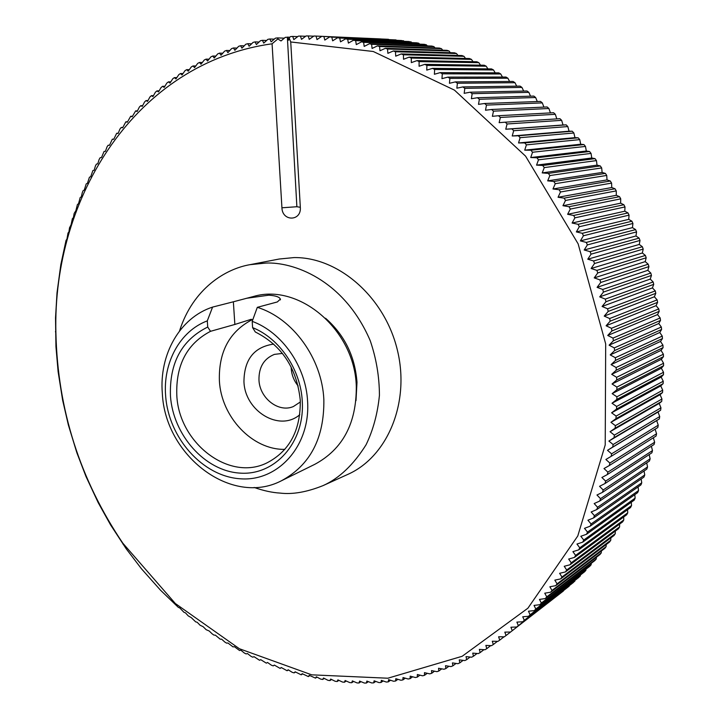 <?xml version="1.0" encoding="UTF-8"?>
<svg xmlns="http://www.w3.org/2000/svg" width="719" height="719" viewBox="0 0 719 719"><rect width="100%" height="100%" fill="white"/><g stroke="black" fill="none" stroke-linecap="round" stroke-linejoin="round"><path stroke-width="1.08" d="M282.432 353.406L274.406 354.386C263.927 358.637 258.777 367.166 258.966 379.974C259.586 398.182 278.63 413.048 293.406 406.523L300.353 401.966M291.168 367.014L291.213 368.443C291.689 375.021 293.999 380.854 298.151 385.95M273.732 344.086C254.131 346.918 244.199 359.419 243.948 381.6C244.766 411.151 279.484 432.272 299.796 414.701M505.268 122.185L559.957 118.689L561.656 120.343L563.013 124.98L566.168 124.863L567.83 126.571L569.062 131.209L572.243 131.235L573.87 132.997L574.966 137.635L578.175 137.814L579.757 139.621L580.718 144.24L583.945 144.573L585.482 146.433L586.318 151.035L589.562 151.52L591.054 153.426L591.755 158L595.008 158.638L596.455 160.598L597.022 165.145L600.284 165.936L601.677 167.94L602.118 172.452L605.38 173.396L606.728 175.436L607.025 179.912L610.287 181.008L611.59 183.102L611.752 187.533L615.006 188.773L616.255 190.903L616.291 195.289L619.535 196.691L620.731 198.857L620.641 203.18L623.867 204.735L625 206.937L624.784 211.206L627.993 212.914L629.071 215.143L628.721 219.358L631.902 221.209L632.927 223.474L632.45 227.617L635.605 229.613L636.567 231.904L635.964 235.976L639.092 238.124L640 240.443L639.263 244.442L642.355 246.734L643.199 249.08L642.346 252.989L645.392 255.425L646.183 257.788L645.204 261.617L648.205 264.197L648.933 266.587L647.837 270.317L650.794 273.031L651.45 275.44L650.246 279.089L653.14 281.938L653.742 284.356L652.421 287.906L655.261 290.889L655.791 293.316L654.362 296.767L657.139 299.877L657.606 302.322L656.061 305.665L658.775 308.909L659.179 311.363L657.534 314.589L660.177 317.96L660.518 320.413L658.766 323.532L661.336 327.028L661.615 329.482L659.763 332.493L662.262 336.097L662.469 338.559L660.518 341.444L662.936 345.165L663.08 347.628L661.04 350.387L663.376 354.224L663.448 356.678L661.327 359.32L663.565 363.266L663.574 365.71L661.363 368.218L663.52 372.271L663.466 374.707L661.174 377.089L663.233 381.241L663.116 383.658L660.743 385.914L662.711 390.156L662.523 392.565L660.078 394.686L661.947 399.018L661.696 401.418L659.179 403.404L660.95 407.826L660.635 410.198L658.047 412.041L659.709 416.553L659.341 418.898L656.69 420.615L658.245 425.199L657.813 427.526L611.159 456.34L611.608 453.833L607.51 450.328L612.732 447.056L613.118 444.531L608.903 441.071L614.053 437.682L614.368 435.13L610.054 431.724L615.131 428.218L615.383 425.648L610.952 422.305L615.958 418.683L616.138 416.085L611.608 412.805L616.534 409.075L616.641 406.469L612.013 403.251L616.848 399.413L616.893 396.789L612.157 393.644L616.911 389.698L616.884 387.065L612.058 383.991L616.722 379.956L616.623 377.304L611.698 374.311L616.273 370.168L616.111 367.517L611.087 364.614L615.563 360.372L615.329 357.711L610.224 354.889L614.601 350.566L614.296 347.906L609.101 345.174L613.379 340.752L613.01 338.101L607.726 335.458L611.905 330.956L611.465 328.304L606.099 325.77L610.17 321.177L609.658 318.535L604.221 316.099L608.184 311.435L607.609 308.802L602.091 306.465L605.946 301.728L605.299 299.104L599.718 296.875L603.457 292.076L602.747 289.469L597.094 287.348L600.725 282.477L599.943 279.889L594.227 277.885L597.741 272.959L596.896 270.389L591.117 268.502L594.514 263.514L593.606 260.97L587.774 259.2L591.054 254.158L590.074 251.641L584.196 249.996L587.36 244.909L586.318 242.42L580.395 240.892L583.433 235.76L582.327 233.307L576.359 231.904L579.28 226.737L578.112 224.31L572.108 223.034L574.903 217.839L573.681 215.448L567.633 214.307L570.311 209.076L569.026 206.721L562.95 205.706L565.502 200.457L564.163 198.147L558.061 197.267L560.487 191.991L559.094 189.726L552.974 188.98L555.275 183.687L553.828 181.467L547.689 180.855L549.864 175.553L548.372 173.387L542.216 172.902L544.274 167.599L542.719 165.478L536.554 165.127L538.486 159.834L536.895 157.758L530.721 157.542L532.536 152.248L530.892 150.226L524.717 150.154L526.407 144.87L524.717 142.901L518.552 142.964L520.116 137.689L518.39 135.783L512.225 135.981L513.672 130.723L511.901 128.881L505.754 129.213L507.084 123.983L505.268 122.185L499.13 122.661L500.352 117.458L498.501 115.723L492.38 116.325L493.477 111.157L491.598 109.486L485.505 110.232L486.484 105.091L484.57 103.491L478.503 104.363L479.375 99.267L477.425 97.721L471.394 98.728L472.149 93.677L470.172 92.203L464.168 93.335L464.825 88.338L462.82 86.927L456.853 88.194L457.401 83.242L455.37 81.903L449.447 83.296L449.887 78.398L447.838 77.131L441.96 78.65L442.293 73.814L440.226 72.619L434.393 74.264L434.636 69.482L432.541 68.359L426.762 70.12L426.906 65.411L424.794 64.359L419.078 66.247L419.114 61.609L416.993 60.621L411.331 62.625L411.277 58.059L409.147 57.143L403.539 59.264L403.404 54.779L401.256 53.934L395.72 56.172L395.486 51.759L393.338 50.986L387.865 53.332L387.55 49.009L385.393 48.308L379.983 50.761L379.587 46.519L377.43 45.89L372.091 48.452L371.615 44.29L369.458 43.733L364.191 46.411L363.634 42.331L361.477 41.846L356.291 44.623L355.662 40.641L353.505 40.228L348.391 43.095L347.69 39.212L345.533 38.871L340.509 41.837L339.736 38.044L337.588 37.765L332.645 40.83L331.81 37.127L329.67 36.93L324.808 40.075L323.909 36.48L321.77 36.345L316.998 39.59L316.045 36.085L313.915 36.022L309.224 39.347L308.217 35.95L306.105 35.959L301.504 39.356L300.434 36.067L298.34 36.139L293.828 39.617L292.714 36.426L290.629 36.57L289.101 37.792L288.553 40.219L287.357 37.136L296.875 206.73L281.929 207.791L272.079 43.796C136.313 62.697 52.217 197.015 55.902 332.915C57.655 409.551 79.962 479.636 122.823 543.187L175.328 603.511L239.4 648.736L311.731 674.835L387.874 678.215L462.182 656.276L527.899 608.211L577.779 535.979L605.218 444.953L605.686 343.898L578.148 243.867L525.58 156.158L454.453 90.127L373.26 51.498L290.737 41.963L300.326 207.297C301.54 221.398 282.288 221.767 281.929 207.791M655.126 429.18L656.555 433.755L656.061 436.056L609.344 465.517L609.865 463.045L605.874 459.495L611.159 456.34M653.364 437.754L654.632 442.221L654.074 444.495L607.294 474.585L607.879 472.14L603.996 468.545L609.344 465.517M651.378 446.229L652.493 450.579L651.872 452.817L605.003 483.528L605.65 481.119L601.893 477.488L607.294 474.585M649.158 454.597L650.129 458.821L649.455 461.032L602.486 492.353L603.187 489.972L599.547 486.314L605.003 483.528M646.714 462.865L647.549 466.946L646.812 469.13L599.736 501.035L600.5 498.689L596.968 495.005L602.486 492.353M644.044 470.999L644.754 474.953L643.963 477.092L596.761 509.573L597.588 507.272L594.173 503.561L599.736 501.035M641.168 479.016L641.752 482.817L640.908 484.93L593.561 517.959L594.451 515.703L591.153 511.973L596.761 509.573M638.077 486.907L638.544 490.547L637.645 492.623L590.155 526.191L591.099 523.98L587.917 520.232L593.561 517.959M634.778 494.645L635.138 498.132L634.185 500.163L586.533 534.262L587.531 532.096L584.475 528.339L590.155 526.191M631.273 502.248L631.543 505.574L630.527 507.56L582.705 542.162L583.756 540.041L580.817 536.275L586.533 534.262M627.561 509.699L627.741 512.845L626.68 514.786L578.669 549.882L579.784 547.815L576.962 544.049L582.705 542.162M623.661 516.997L623.768 519.963L622.654 521.859L574.445 557.423L575.613 555.401L572.908 551.644L578.669 549.882M619.571 524.133L619.607 526.91L618.448 528.762L570.032 564.783L571.246 562.806L568.666 559.049L574.445 557.423M615.293 531.098L615.266 533.678L614.062 535.484L565.431 571.938L566.698 570.023L564.226 566.275L570.032 564.783M610.844 537.902L610.755 540.275L609.505 542.036L560.658 578.903L561.97 577.033L559.616 573.304L565.431 571.938M606.207 544.526L606.081 546.692L604.787 548.399L555.706 585.661L557.063 583.855L554.825 580.134L560.658 578.903M601.408 550.97L601.246 552.92L599.907 554.574L550.583 592.222L551.985 590.461L549.873 586.767L555.706 585.661M596.437 557.225L596.258 558.96L594.874 560.559L545.308 598.567L546.755 596.869L544.75 593.193L550.583 592.222M591.306 563.301L591.117 564.801L589.697 566.356L539.87 604.697L541.362 603.052L539.466 599.412L545.308 598.567M586.021 569.178L585.832 570.446L584.376 571.947L534.289 610.602L535.817 609.029L534.037 605.416L539.87 604.697M580.593 574.867L578.921 577.339L528.564 616.3L530.128 614.772L528.456 611.204L534.289 610.602M575.011 580.359L573.331 582.525L522.695 621.764L524.295 620.308L522.74 616.767L528.564 616.3M569.295 585.652L516.7 627.004L518.336 625.611L516.889 622.115L522.695 621.764M563.444 590.739L510.58 632.019L512.252 630.68L510.912 627.229L516.7 627.004M210.523 331.315C186.967 343.7 175.724 365.045 176.811 395.342C178.833 442.796 228.804 481.676 266.704 463.009C289.514 451.289 300.704 430.357 300.272 400.213C296.83 368.173 281.83 345.426 255.29 331.971L252.603 327.621C279.529 338.316 300.74 369.512 302.268 401.283C304.919 442.697 274.667 475.942 239.697 473.093C204.744 470.846 173.144 435.103 170.457 396.043C169.307 362.969 181.727 339.97 207.728 327.037L207.297 320.872C179.858 331.117 162.853 362.762 165.64 395.845C168.561 437.826 202.461 476.257 240.074 478.773C277.714 481.928 310.437 446.193 307.606 401.499C305.961 366.465 282.037 332.187 252.198 321.357L257.312 307.337C292.759 318.211 322.049 358.35 323.856 399.647C324.341 438.213 310.177 465.256 281.381 480.795L314.751 464.348C342.765 449.258 356.615 423.212 356.291 386.229C354.835 330.012 299.185 282.882 253.564 296.462L233.36 301.791L234.861 324.458L210.523 331.315L207.728 327.037M251.317 319.272L234.861 324.458M252.953 319.263C229.729 331.046 218.54 351.546 219.385 380.782C221.191 416.903 252.234 449.986 284.85 449.375M257.312 307.337L277.354 301.944L280.356 299.104C279.493 296.974 275.647 295.671 268.816 295.185L246.275 298.322M233.36 301.791L212.581 307.094C179.723 317.708 159.034 354.701 162.332 393.365C165.046 455.765 231.437 506.769 281.381 480.795M325.554 318.238C344.545 334.991 355.015 356.336 356.992 382.283L355.995 400.69M179.516 330.992C193.114 288.202 225.982 268.753 249.969 264.673L265.814 263.073C292.04 261.734 343.475 278.532 370.195 340.599C376.271 358.332 379.353 376.567 379.434 395.315C377.619 413.578 373.161 430.052 366.088 444.746C353.514 464.762 339.197 478.378 323.119 485.586C306.923 492.093 292.597 494.6 280.131 493.09C272.312 492.641 263.648 490.762 254.14 487.464M249.969 264.673L279.17 259.029L294.044 257.582C338.343 256.917 384.521 296.866 397.283 349.731C410.378 402.532 387.505 456.898 347.726 474.432L323.119 485.586M316.045 36.085L381.043 38.943M321.77 36.345L388.745 39.5M329.67 36.93L396.466 40.3M337.588 37.765L401.553 40.516L404.195 41.334M345.533 38.871L409.111 41.54L411.915 42.619M353.505 40.228L416.678 42.816L418.737 43.194L419.635 44.147M361.477 41.846L424.255 44.326L426.313 44.776L427.347 45.917M369.458 43.733L431.831 46.079L433.881 46.6L435.04 47.93M377.43 45.89L439.39 48.083L441.439 48.667L442.715 50.186M385.393 48.308L446.939 50.33L448.989 50.977L450.355 52.694M393.338 50.986L454.471 52.82L456.502 53.539L457.958 55.444M401.256 53.934L461.966 55.552L463.998 56.334L465.517 58.446M409.147 57.143L469.426 58.536L471.448 59.38L473.03 61.681M416.993 60.621L476.85 61.753L478.854 62.67L480.49 65.168M424.794 64.359L484.22 65.222L486.206 66.202L487.877 68.889M432.541 68.359L491.535 68.925L493.504 69.968L495.202 72.853M440.226 72.619L498.779 72.871L500.73 73.976L502.446 77.05M447.838 77.131L505.96 77.05L507.893 78.218L509.609 81.49M455.37 81.903L513.051 81.463L514.966 82.703L516.682 86.154M462.82 86.927L520.071 86.109L521.949 87.412L523.657 91.061M470.172 92.203L526.991 90.989L528.851 92.347L530.523 96.184M477.425 97.721L533.813 96.085L535.637 97.514L537.282 101.532M484.57 103.491L540.526 101.415L542.324 102.898L543.915 107.104M491.598 109.486L547.123 106.96L548.894 108.497L550.43 112.892M498.501 115.723L553.603 112.721L555.338 114.312L556.812 118.887M338.883 680.354L337.175 681.513L335.207 681.288L330.695 679.06L329.913 680.596L327.954 680.309L323.523 678.017L322.687 679.464L324.278 678.403M322.687 679.464L320.737 679.122L316.369 676.768L315.497 678.125L309.26 675.312L308.334 676.579L302.187 673.658L301.216 674.835L295.149 671.807L294.134 672.885L292.229 672.328L288.157 669.757L287.106 670.746L281.219 667.511L280.131 668.409L274.334 665.075L273.202 665.884L271.342 665.165L267.504 662.46L266.345 663.17L267.504 662.46M212.581 307.094L207.297 320.872M252.198 321.357L252.603 327.621M317.016 677.118L315.497 678.125M329.913 680.596L331.558 679.482M309.799 675.617L308.334 676.579M337.175 681.513L337.894 679.886L342.478 682.052L344.446 682.223L345.12 680.507L349.767 682.601L351.744 682.717L352.355 680.911L357.064 682.933L359.051 682.987L359.599 681.091L364.38 683.05L366.366 683.041L366.852 681.064L371.696 682.942L373.682 682.87L374.105 680.803L379.012 682.61L380.998 682.484L381.349 680.327L386.328 682.052L388.305 681.864L388.593 679.626L393.626 681.261L395.603 681.01L395.81 678.691L400.914 680.246L402.883 679.931L403.017 677.532L408.176 679.006L410.136 678.628L410.198 676.148L415.411 677.523L417.362 677.082L417.344 674.521L422.61 675.806L424.552 675.303L424.453 672.669L429.773 673.865L431.706 673.29L431.526 670.584L436.891 671.672L438.815 671.043L438.545 668.257L443.965 669.254L445.87 668.562L445.51 665.704L450.975 666.594L452.871 665.839L452.422 662.909L457.931 663.7L459.801 662.873L459.261 659.88L464.816 660.572L466.667 659.683L466.038 656.618L471.628 657.202L473.453 656.24L472.734 653.122L478.351 653.589L480.166 652.573L479.339 649.392L485.001 649.742L486.781 648.664L485.855 645.419L491.553 645.662L493.306 644.521L492.281 641.222L497.997 641.348L499.732 640.135L498.609 636.791L504.352 636.8L506.05 635.524L504.819 632.127L510.58 632.019L506.05 635.524M290.737 41.963L289.101 37.792M286.98 37.262L285.29 37.343L281.003 40.965L277.858 38.925L272.079 43.796M277.858 38.925L277.444 37.9L275.395 38.17L271.162 41.864L269.904 38.997L267.881 39.329L263.738 43.095L262.453 40.327L260.44 40.731L256.395 44.551L255.074 41.9L253.088 42.367L249.133 46.25L247.776 43.697L245.817 44.227L241.961 48.164L240.577 45.728L238.645 46.313L234.879 50.303L233.468 47.975L231.563 48.622L227.896 52.667L226.458 50.447L224.58 51.157L221.012 55.246L219.547 53.134L217.695 53.898L214.235 58.032L212.752 56.028L210.928 56.846L207.557 61.025L206.065 59.138L204.268 60.01L200.996 64.225L199.487 62.445L197.725 63.371L194.552 67.622L193.034 65.95L191.299 66.93L188.225 71.208L186.697 69.644L184.999 70.678L182.024 74.992L180.487 73.536L178.824 74.623L175.948 78.955L174.402 77.607L172.776 78.739L169.999 83.098L168.453 81.858L166.862 83.045L164.175 87.421L162.638 86.289L161.083 87.52L158.495 91.915L156.958 90.891L155.439 92.167L152.94 96.58L151.412 95.663L149.929 96.975L147.539 101.406L146.011 100.588L144.573 101.945L142.263 106.385L140.753 105.675L139.351 107.077L137.14 111.517L135.639 110.906L132.161 116.802L130.669 116.298L127.326 122.23L125.852 121.826L122.643 127.793L121.187 127.488L119.947 129.043L118.114 133.491L116.676 133.285L113.728 139.324L112.317 139.207L109.504 145.274L108.111 145.265L106.996 146.919L105.423 151.35L104.066 151.43L101.505 157.533L100.175 157.713L99.15 159.438L97.748 163.833L96.445 164.103L95.456 165.855L94.144 170.241L92.868 170.601L90.702 176.748L89.453 177.198L87.412 183.354L86.208 183.893L84.285 190.05L83.116 190.679L82.308 192.53L81.328 196.835L80.186 197.554L78.524 203.711L77.427 204.511L75.881 210.658L74.147 213.453L73.401 217.677L72.385 218.648L71.082 224.768L69.518 227.77L68.925 231.931L67.999 233.055L66.939 239.157L66.049 240.353L60.827 264.601L57.017 292.786L55.534 317.825L55.938 346.549L58.122 371.741L62.652 400.294L68.377 425.046L76.861 452.754L85.974 476.472L98.215 502.689L110.519 524.807L126.265 548.876L141.508 568.846L160.445 590.128L178.339 607.375L179.759 607.941L184.037 612.363L185.448 612.84L188.252 615.904L191.236 617.594L195.73 621.908L197.123 622.214L200.089 625.242L203.109 626.671L206.146 629.691L209.184 630.985L212.303 633.978L213.983 635.12L215.341 635.147L220.248 639.209L221.596 639.146L224.876 642.094L226.602 643.146L227.923 642.984L233.037 646.911L234.34 646.66L239.553 650.515L240.829 650.174L244.352 653.032L246.141 653.939L247.399 653.508L250.994 656.33L252.809 657.193L254.032 656.672L259.541 660.276L260.736 659.656L266.345 663.17M302.627 673.919L301.216 674.835M344.446 682.223L346.216 681.001M295.491 672.013L294.134 672.885M351.744 682.717L353.586 681.441M288.418 669.919L287.106 670.746M359.051 682.987L360.956 681.657M281.39 667.618L280.131 668.409M366.366 683.041L368.344 681.648M274.415 665.138L273.202 665.884M373.682 682.87L375.74 681.405M380.998 682.484L383.137 680.947M388.305 681.864L390.525 680.255M395.603 681.01L397.904 679.338M402.883 679.931L405.273 678.179M410.136 678.628L412.625 676.786M417.362 677.082L419.95 675.159M424.552 675.303L427.248 673.299M431.706 673.29L434.51 671.187M438.815 671.043L441.727 668.85M445.87 668.562L448.899 666.261M452.871 665.839L456.026 663.43M459.801 662.873L463.099 660.357M466.667 659.683L470.1 657.04M473.453 656.24L477.039 653.481M480.166 652.573L483.914 649.679M486.781 648.664L490.7 645.626M493.306 644.521L497.413 641.339M499.732 640.135L504.037 636.8M512.252 630.68L563.381 591M518.336 625.611L569.178 586.174M524.295 620.308L574.858 581.141M530.128 614.772L580.413 575.892M535.817 609.029L585.832 570.446M541.362 603.052L591.117 564.801M546.755 596.869L596.258 558.96M551.985 590.461L601.246 552.92M557.063 583.855L606.081 546.692M561.97 577.033L610.755 540.275M566.698 570.023L615.266 533.678M571.246 562.806L619.607 526.91M575.613 555.401L623.768 519.963M579.784 547.815L627.741 512.845M583.756 540.041L631.543 505.574M587.531 532.096L635.138 498.132M591.099 523.98L638.544 490.547M594.451 515.703L641.752 482.817M597.588 507.272L644.754 474.953M600.5 498.689L647.549 466.946M603.187 489.972L650.129 458.821M605.65 481.119L652.493 450.579M607.879 472.14L654.632 442.221M609.865 463.045L656.555 433.755M611.608 453.833L658.245 425.199M607.51 450.328L656.69 420.615M612.732 447.056L659.341 418.898M613.118 444.531L659.709 416.553M608.903 441.071L658.047 412.041M614.053 437.682L660.635 410.198M614.368 435.13L660.95 407.826M610.054 431.724L659.179 403.404M615.131 428.218L661.696 401.418M615.383 425.648L661.947 399.018M610.952 422.305L660.078 394.686M615.958 418.683L662.523 392.565M616.138 416.085L662.711 390.156M611.608 412.805L660.743 385.914M616.534 409.075L663.116 383.658M616.641 406.469L663.233 381.241M612.013 403.251L661.174 377.089M616.848 399.413L663.466 374.707M616.893 396.789L663.52 372.271M612.157 393.644L661.363 368.218M616.911 389.698L663.574 365.71M616.884 387.065L663.565 363.266M612.058 383.991L661.327 359.32M616.722 379.956L663.448 356.678M616.623 377.304L663.376 354.224M611.698 374.311L661.04 350.387M616.273 370.168L663.08 347.628M616.111 367.517L662.936 345.165M611.087 364.614L660.518 341.444M615.563 360.372L662.469 338.559M615.329 357.711L662.262 336.097M610.224 354.889L659.763 332.493M614.601 350.566L661.615 329.482M614.296 347.906L661.336 327.028M609.101 345.174L658.766 323.532M613.379 340.752L660.518 320.413M613.01 338.101L660.177 317.96M607.726 335.458L657.534 314.589M611.905 330.956L659.179 311.363M611.465 328.304L658.775 308.909M606.099 325.77L656.061 305.665M610.17 321.177L657.606 302.322M609.658 318.535L657.139 299.877M604.221 316.099L654.362 296.767M608.184 311.435L655.791 293.316M607.609 308.802L655.261 290.889M602.091 306.465L652.421 287.906M605.946 301.728L653.742 284.356M605.299 299.104L653.14 281.938M599.718 296.875L650.246 279.089M603.457 292.076L651.45 275.44M602.747 289.469L650.794 273.031M597.094 287.348L647.837 270.317M600.725 282.477L648.933 266.587M599.943 279.889L648.205 264.197M594.227 277.885L645.204 261.617M597.741 272.959L646.183 257.788M596.896 270.389L645.392 255.425M591.117 268.502L642.346 252.989M594.514 263.514L643.199 249.08M593.606 260.97L642.355 246.734M587.774 259.2L639.263 244.442M591.054 254.158L640 240.443M590.074 251.641L639.092 238.124M584.196 249.996L635.964 235.976M587.36 244.909L636.567 231.904M586.318 242.42L635.605 229.613M580.395 240.892L632.45 227.617M583.433 235.76L632.927 223.474M582.327 233.307L631.902 221.209M576.359 231.904L628.721 219.358M579.28 226.737L629.071 215.143M578.112 224.31L627.993 212.914M572.108 223.034L624.784 211.206M574.903 217.839L625 206.937M573.681 215.448L623.867 204.735M567.633 214.307L620.641 203.18M570.311 209.076L620.731 198.857M569.026 206.721L619.535 196.691M562.95 205.706L616.291 195.289M565.502 200.457L616.255 190.903M564.163 198.147L615.006 188.773M558.061 197.267L611.752 187.533M560.487 191.991L611.59 183.102M559.094 189.726L610.287 181.008M552.974 188.98L607.025 179.912M555.275 183.687L606.728 175.436M553.828 181.467L605.38 173.396M547.689 180.855L602.118 172.452M549.864 175.553L601.677 167.94M548.372 173.387L600.284 165.936M542.216 172.902L597.022 165.145M544.274 167.599L596.455 160.598M542.719 165.478L595.008 158.638M536.554 165.127L591.755 158M538.486 159.834L591.054 153.426M536.895 157.758L589.562 151.52M530.721 157.542L586.318 151.035M532.536 152.248L585.482 146.433M530.892 150.226L583.945 144.573M524.717 150.154L580.718 144.24M526.407 144.87L579.757 139.621M524.717 142.901L578.175 137.814M518.552 142.964L574.966 137.635M520.116 137.689L573.87 132.997M518.39 135.783L572.243 131.235M512.225 135.981L569.062 131.209M513.672 130.723L567.83 126.571M511.901 128.881L566.168 124.863M105.432 151.341L104.066 151.43M505.754 129.213L563.013 124.98M507.084 123.983L561.656 120.343M109.54 145.175L108.111 145.265M500.352 117.458L555.338 114.312M113.809 139.127L112.317 139.207M493.477 111.157L548.894 108.497M118.231 133.204L116.676 133.285M486.484 105.091L542.324 102.898M122.805 127.407L121.187 127.488M479.375 99.267L535.637 97.514M127.542 121.754L125.852 121.826M472.149 93.677L528.851 92.347M132.431 116.226L130.669 116.298M464.825 88.338L521.949 87.412M137.473 110.852L135.639 110.906M457.401 83.242L514.966 82.703M142.659 105.621L140.753 105.675M449.887 78.398L507.893 78.218M147.997 100.543L146.011 100.588M442.293 73.814L500.73 73.976M153.489 95.618L151.412 95.663M434.636 69.482L493.504 69.968M159.115 90.864L156.958 90.891M426.906 65.411L486.206 66.202M164.885 86.271L162.638 86.289M419.114 61.609L478.854 62.67M170.789 81.849L168.453 81.858M411.277 58.059L471.448 59.38M176.838 77.607L174.402 77.607M403.404 54.779L463.998 56.334M183.021 73.545L180.487 73.536M395.486 51.759L456.502 53.539M189.34 69.662L186.697 69.644M387.55 49.009L448.989 50.977M195.784 65.977L193.034 65.95M379.587 46.519L441.439 48.667M202.354 62.481L199.487 62.445M371.615 44.29L433.881 46.6M209.04 59.183L206.065 59.138M363.634 42.331L426.313 44.776M215.853 56.091L212.752 56.028M355.662 40.641L418.737 43.194M222.782 53.206L219.547 53.134M347.69 39.212L411.16 41.864M229.828 50.537L226.458 50.447M339.736 38.044L403.602 40.767M236.982 48.074L233.468 47.975M331.81 37.127L396.052 39.922M244.235 45.836L240.577 45.728M323.909 36.48L388.53 39.311M251.596 43.823L247.776 43.697M259.056 42.035L255.074 41.9M308.217 35.95L313.691 36.193M266.614 40.48L262.453 40.327M300.434 36.067L305.656 36.292M274.254 39.159L269.904 38.997M292.714 36.426L297.684 36.642M284.311 38.17L277.444 37.9M287.357 37.136L289.793 37.235M300.326 207.297L296.875 206.73M280.365 299.104L280.41 299.868M122.823 543.187L123.165 544.409M55.902 332.915L55.453 331.648"/></g></svg>
